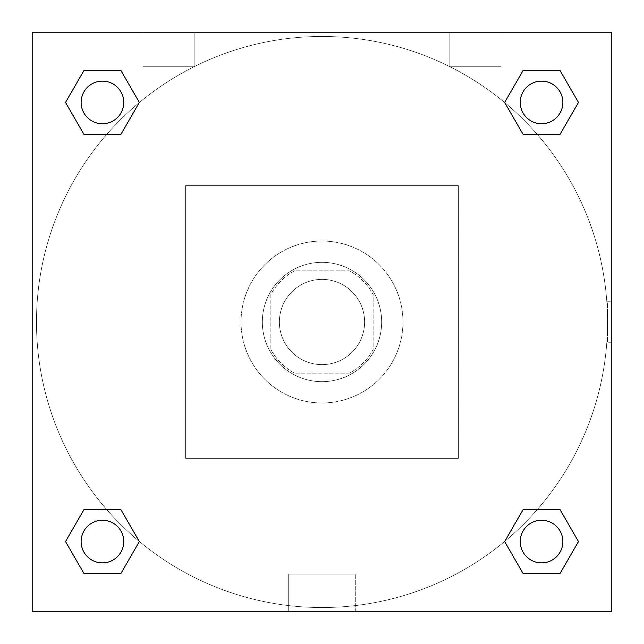 <?xml version="1.0" encoding="UTF-8"?>
<svg xmlns="http://www.w3.org/2000/svg" width="644" height="644" viewBox="0 0 644 644"><rect width="100%" height="100%" fill="white"/><g stroke="black" fill="none" stroke-linecap="round" stroke-linejoin="round"><path stroke-width="0.48" stroke-dasharray="3.22 2.42" d="M364.617 322A42.617 42.617 0 0 0 300.692 285.091A42.617 42.617 0 0 0 300.692 358.909A42.617 42.617 0 0 0 364.617 322A42.617 42.617 0 0 0 300.692 285.091A42.617 42.617 0 0 0 300.692 358.909A42.617 42.617 0 0 0 364.617 322M349.491 373.142L294.509 373.142A58.065 58.065 0 0 1 270.858 349.491L270.858 294.509A58.065 58.065 0 0 1 294.509 270.858L349.491 270.858A58.065 58.065 0 0 1 373.142 294.509L373.142 349.491A58.065 58.065 0 0 1 349.491 373.142L294.509 373.142A58.065 58.065 0 0 1 270.858 349.491L270.858 294.509A58.065 58.065 0 0 1 294.509 270.858L349.491 270.858A58.065 58.065 0 0 1 373.142 294.509L373.142 349.491A58.065 58.065 0 0 1 349.491 373.142M322 262.333A59.667 59.667 0 0 1 373.673 351.833A59.667 59.667 0 0 1 270.327 351.833A59.667 59.667 0 0 1 322 262.333A59.667 59.667 0 0 0 262.333 322A59.667 59.667 0 0 0 322 381.667A59.667 59.667 0 0 0 381.667 322A59.667 59.667 0 0 0 322 262.333M402.975 322A80.975 80.975 0 0 0 281.517 251.876A80.975 80.975 0 0 0 281.517 392.124A80.975 80.975 0 0 0 402.975 322A80.975 80.975 0 0 0 281.517 251.876A80.975 80.975 0 0 0 281.517 392.124A80.975 80.975 0 0 0 402.975 322M458.375 458.375L458.375 185.625L185.625 185.625L185.625 458.375L458.375 458.375L458.375 185.625L185.625 185.625L185.625 458.375L458.375 458.375M32.2 32.2L32.2 611.8L611.8 611.8L611.8 32.2L32.2 32.2L611.8 32.2L611.8 611.8L32.2 611.8L32.2 32.2L611.8 32.2L611.8 611.8L32.2 611.8L32.2 32.2L611.8 32.2L611.8 611.8L32.2 611.8L32.2 32.2M541.564 520.255A21.308 21.308 0 0 0 523.113 552.222A21.308 21.308 0 0 0 560.022 552.222A21.308 21.308 0 0 0 541.564 520.255A21.308 21.308 0 0 1 562.872 541.564A21.308 21.308 0 0 1 541.564 562.872A21.308 21.308 0 0 1 520.255 541.564A21.308 21.308 0 0 1 541.564 520.255M541.564 81.128A21.308 21.308 0 0 0 523.113 113.086A21.308 21.308 0 0 0 560.022 113.086A21.308 21.308 0 0 0 541.564 81.128A21.308 21.308 0 0 0 520.255 102.436A21.308 21.308 0 0 0 541.564 123.745A21.308 21.308 0 0 0 562.872 102.436A21.308 21.308 0 0 0 541.564 81.128M123.745 102.436A21.308 21.308 0 0 0 91.778 83.978A21.308 21.308 0 0 0 91.778 120.887A21.308 21.308 0 0 0 123.745 102.436A21.308 21.308 0 0 0 91.778 83.978A21.308 21.308 0 0 0 91.778 120.887A21.308 21.308 0 0 0 123.745 102.436A21.308 21.308 0 0 0 91.778 83.978A21.308 21.308 0 0 0 91.778 120.887A21.308 21.308 0 0 0 123.745 102.436M102.436 520.255A21.308 21.308 0 0 0 83.978 552.222A21.308 21.308 0 0 0 120.887 552.222A21.308 21.308 0 0 0 102.436 520.255A21.308 21.308 0 0 0 81.128 541.564A21.308 21.308 0 0 0 102.436 562.872A21.308 21.308 0 0 0 123.745 541.564A21.308 21.308 0 0 0 102.436 520.255M607.542 322A285.542 285.542 0 0 0 179.233 74.72A285.542 285.542 0 0 0 179.233 569.28A285.542 285.542 0 0 0 607.542 322A285.542 285.542 0 0 0 179.233 74.72A285.542 285.542 0 0 0 179.233 569.28A285.542 285.542 0 0 0 607.542 322M143.008 32.2L194.15 32.2L143.008 32.2L194.15 32.2L143.008 32.2L143.008 66.292L194.15 66.292L143.008 66.292L194.15 66.292L143.008 66.292L143.008 32.2M500.992 32.2L449.85 32.2L500.992 32.2L449.85 32.2L500.992 32.2L500.992 66.292L449.85 66.292L500.992 66.292L449.85 66.292L500.992 66.292L500.992 32.2M288.287 611.8L355.713 611.8L288.287 611.8L288.287 574.094L355.713 574.094L288.287 574.094L355.713 574.094L288.287 574.094L288.287 611.8L355.713 611.8L288.287 611.8M32.2 342.246L32.2 301.754L32.208 342.246M611.8 301.754L611.792 342.246L611.8 301.754L611.8 342.246L611.8 301.754L607.501 301.754L607.501 342.246L607.501 301.754M504.654 541.564L523.113 573.53L504.654 541.564L523.113 509.605M578.473 541.564L560.022 509.605L578.473 541.564L560.022 573.53L578.473 541.564M65.527 541.564L83.978 573.53L65.527 541.564L83.978 509.605M139.346 541.564L120.887 509.605L139.346 541.564L120.887 573.53L139.346 541.564M65.527 102.436L83.978 134.395L65.527 102.436L83.978 70.47M139.346 102.436L120.887 70.47L139.346 102.436L120.887 134.395L139.346 102.436M578.473 102.436L560.022 70.47L578.473 102.436L560.022 134.395M504.654 102.436L523.113 134.395L504.654 102.436L523.113 70.47M355.713 611.8L355.713 574.094L355.713 611.8M562.872 541.564A21.308 21.308 0 0 0 530.914 523.113A21.308 21.308 0 0 0 530.914 560.022A21.308 21.308 0 0 0 562.872 541.564M123.745 541.564A21.308 21.308 0 0 0 91.778 523.113A21.308 21.308 0 0 0 91.778 560.022A21.308 21.308 0 0 0 123.745 541.564M562.872 102.436A21.308 21.308 0 0 0 530.914 83.978A21.308 21.308 0 0 0 530.914 120.887A21.308 21.308 0 0 0 562.872 102.436M194.15 32.2L194.15 66.292L194.15 32.2M449.85 32.2L449.85 66.292L449.85 32.2M611.8 342.246L607.501 342.246"/><path stroke-width="0.97" d="M611.8 32.2L32.2 32.2L32.2 611.8L611.8 611.8L611.8 32.2M523.113 509.605L504.654 541.564L523.113 509.605L560.022 509.605L523.113 509.605L560.022 509.605L578.473 541.564L560.022 573.53L523.113 573.53L560.022 573.53L523.113 573.53L504.654 541.564M83.978 509.605L65.527 541.564L83.978 509.605L120.887 509.605L83.978 509.605L120.887 509.605L139.346 541.564L120.887 573.53L83.978 573.53L120.887 573.53L83.978 573.53L65.527 541.564M83.978 70.47L65.527 102.436L83.978 70.47L120.887 70.47L83.978 70.47L120.887 70.47L139.346 102.436L120.887 134.395L83.978 134.395L120.887 134.395L83.978 134.395L65.527 102.436M560.022 134.395L578.473 102.436L560.022 134.395L523.113 134.395L560.022 134.395L523.113 134.395L504.654 102.436L523.113 70.47L504.654 102.436M523.113 70.47L560.022 70.47L523.113 70.47L560.022 70.47L578.473 102.436M562.872 541.564A21.308 21.308 0 0 0 530.914 523.113A21.308 21.308 0 0 0 530.914 560.022A21.308 21.308 0 0 0 562.872 541.564M123.745 541.564A21.308 21.308 0 0 0 91.778 523.113A21.308 21.308 0 0 0 91.778 560.022A21.308 21.308 0 0 0 123.745 541.564M562.872 102.436A21.308 21.308 0 0 0 530.914 83.978A21.308 21.308 0 0 0 530.914 120.887A21.308 21.308 0 0 0 562.872 102.436M123.745 102.436A21.308 21.308 0 0 0 91.778 83.978A21.308 21.308 0 0 0 91.778 120.887A21.308 21.308 0 0 0 123.745 102.436"/></g></svg>
